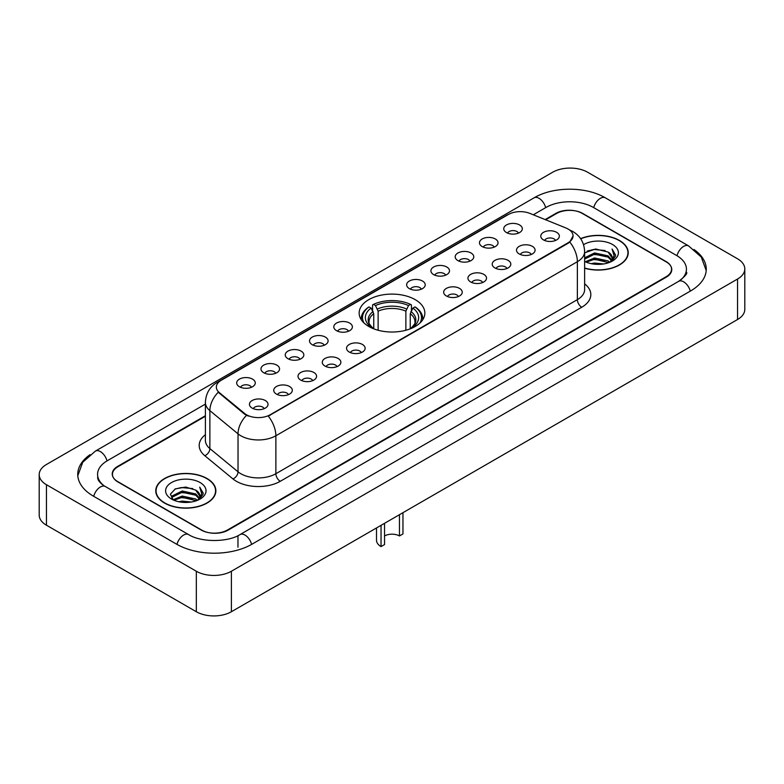 <?xml version="1.0" encoding="UTF-8"?>
<svg xmlns="http://www.w3.org/2000/svg" width="784" height="784" viewBox="0 0 784 784"><rect width="100%" height="100%" fill="white"/><g stroke="black" fill="none" stroke-linecap="round" stroke-linejoin="round"><path stroke-width="1.18" d="M415.226 299.655A32.85 18.963 0 0 0 379.427 295.539A32.85 18.963 0 0 0 359.15 313.061A32.85 18.963 0 0 0 368.774 326.467A32.85 18.963 0 0 0 404.573 330.583A32.85 18.963 0 0 0 424.85 313.061A32.85 18.963 0 0 0 415.226 299.655M482.189 246.568A9.3 5.37 180 0 1 480.337 245.049A9.3 5.37 180 0 1 483.424 238.385A9.3 5.37 180 0 1 495.331 238.983A9.3 5.37 180 0 1 497.174 245.049A9.3 5.37 180 0 1 482.189 246.568M494.204 247.127A5.576 3.224 0 0 0 492.705 245.559A5.576 3.224 0 0 0 487.207 244.745A5.576 3.224 0 0 0 483.316 247.127M457.905 260.592A9.3 5.37 180 0 1 456.063 259.073A9.3 5.37 180 0 1 459.14 252.399A9.3 5.37 180 0 1 471.057 252.997A9.3 5.37 180 0 1 472.899 259.073A9.3 5.37 180 0 1 457.905 260.592M469.92 261.141A5.576 3.224 0 0 0 468.43 259.573A5.576 3.224 0 0 0 462.932 258.759A5.576 3.224 0 0 0 459.042 261.141M433.63 274.606A9.3 5.37 180 0 1 431.788 273.087A9.3 5.37 180 0 1 434.865 266.413A9.3 5.37 180 0 1 446.782 267.011A9.3 5.37 180 0 1 448.624 273.087A9.3 5.37 180 0 1 433.63 274.606M445.645 275.164A5.576 3.224 0 0 0 444.146 273.596A5.576 3.224 0 0 0 438.658 272.773A5.576 3.224 0 0 0 434.767 275.164M409.356 288.62A9.3 5.37 180 0 1 407.513 287.101A9.3 5.37 180 0 1 410.591 280.427A9.3 5.37 180 0 1 422.498 281.035A9.3 5.37 180 0 1 424.35 287.101A9.3 5.37 180 0 1 409.356 288.62M421.371 289.178A5.576 3.224 0 0 0 419.871 287.61A5.576 3.224 0 0 0 414.373 286.797A5.576 3.224 0 0 0 410.483 289.178M336.522 330.672A9.3 5.37 180 0 1 334.68 329.153A9.3 5.37 180 0 1 337.757 322.479A9.3 5.37 180 0 1 349.664 323.077A9.3 5.37 180 0 1 351.516 329.153A9.3 5.37 180 0 1 336.522 330.672M348.537 331.23A5.576 3.224 0 0 0 347.038 329.662A5.576 3.224 0 0 0 341.54 328.839A5.576 3.224 0 0 0 337.649 331.23M312.248 344.686A9.3 5.37 180 0 1 310.395 343.167A9.3 5.37 180 0 1 313.482 336.503A9.3 5.37 180 0 1 325.389 337.1A9.3 5.37 180 0 1 327.232 343.167A9.3 5.37 180 0 1 312.248 344.686M324.262 345.244A5.576 3.224 0 0 0 322.763 343.676A5.576 3.224 0 0 0 317.265 342.863A5.576 3.224 0 0 0 313.375 345.244M287.963 358.7A9.3 5.37 180 0 1 286.121 357.181A9.3 5.37 180 0 1 289.198 350.517A9.3 5.37 180 0 1 301.115 351.114A9.3 5.37 180 0 1 302.957 357.181A9.3 5.37 180 0 1 287.963 358.7M299.978 359.258A5.576 3.224 0 0 0 298.479 357.69A5.576 3.224 0 0 0 292.991 356.877A5.576 3.224 0 0 0 289.1 359.258M263.689 372.723A9.3 5.37 180 0 1 261.846 371.204A9.3 5.37 180 0 1 264.923 364.531A9.3 5.37 180 0 1 276.83 365.128A9.3 5.37 180 0 1 278.683 371.204A9.3 5.37 180 0 1 263.689 372.723M275.703 373.272A5.576 3.224 0 0 0 274.204 371.704A5.576 3.224 0 0 0 268.706 370.891A5.576 3.224 0 0 0 264.816 373.272M239.414 386.737A9.3 5.37 180 0 1 237.562 385.218A9.3 5.37 180 0 1 240.649 378.545A9.3 5.37 180 0 1 252.556 379.142A9.3 5.37 180 0 1 254.398 385.218A9.3 5.37 180 0 1 239.414 386.737M251.429 387.296A5.576 3.224 0 0 0 249.929 385.728A5.576 3.224 0 0 0 244.432 384.905A5.576 3.224 0 0 0 240.541 387.296M506.464 232.554A9.3 5.37 180 0 1 504.622 231.035A9.3 5.37 180 0 1 507.699 224.361A9.3 5.37 180 0 1 519.606 224.969A9.3 5.37 180 0 1 521.458 231.035A9.3 5.37 180 0 1 506.464 232.554M518.479 233.113A5.576 3.224 0 0 0 516.979 231.545A5.576 3.224 0 0 0 511.482 230.731A5.576 3.224 0 0 0 507.601 233.113M519.214 253.938A9.3 5.37 180 0 1 517.371 252.419A9.3 5.37 180 0 1 520.449 245.745A9.3 5.37 180 0 1 532.365 246.343A9.3 5.37 180 0 1 534.208 252.419A9.3 5.37 180 0 1 519.214 253.938M531.229 254.486A5.576 3.224 0 0 0 529.729 252.918A5.576 3.224 0 0 0 524.241 252.105A5.576 3.224 0 0 0 520.351 254.486M494.939 267.952A9.3 5.37 180 0 1 493.097 266.433A9.3 5.37 180 0 1 496.174 259.759A9.3 5.37 180 0 1 508.081 260.357A9.3 5.37 180 0 1 509.933 266.433A9.3 5.37 180 0 1 494.939 267.952M506.954 268.51A5.576 3.224 0 0 0 505.455 266.942A5.576 3.224 0 0 0 499.957 266.119A5.576 3.224 0 0 0 496.066 268.51M470.665 281.966A9.3 5.37 180 0 1 468.812 280.447A9.3 5.37 180 0 1 471.899 273.783A9.3 5.37 180 0 1 483.806 274.38A9.3 5.37 180 0 1 485.649 280.447A9.3 5.37 180 0 1 470.665 281.966M482.679 282.524A5.576 3.224 0 0 0 481.18 280.956A5.576 3.224 0 0 0 475.682 280.143A5.576 3.224 0 0 0 471.792 282.524M446.38 295.98A9.3 5.37 180 0 1 444.538 294.461A9.3 5.37 180 0 1 447.615 287.797A9.3 5.37 180 0 1 459.532 288.394A9.3 5.37 180 0 1 461.374 294.461A9.3 5.37 180 0 1 446.38 295.98M458.395 296.538A5.576 3.224 0 0 0 456.905 294.97A5.576 3.224 0 0 0 451.408 294.157A5.576 3.224 0 0 0 447.517 296.538M349.272 352.045A9.3 5.37 180 0 1 347.43 350.526A9.3 5.37 180 0 1 350.507 343.862A9.3 5.37 180 0 1 362.424 344.46A9.3 5.37 180 0 1 364.266 350.526A9.3 5.37 180 0 1 349.272 352.045M361.287 352.604A5.576 3.224 0 0 0 359.787 351.036A5.576 3.224 0 0 0 354.299 350.223A5.576 3.224 0 0 0 350.409 352.604M324.997 366.069A9.3 5.37 180 0 1 323.155 364.55A9.3 5.37 180 0 1 326.232 357.876A9.3 5.37 180 0 1 338.139 358.474A9.3 5.37 180 0 1 339.991 364.55A9.3 5.37 180 0 1 324.997 366.069M337.012 366.618A5.576 3.224 0 0 0 335.513 365.05A5.576 3.224 0 0 0 330.015 364.237A5.576 3.224 0 0 0 326.124 366.618M300.723 380.083A9.3 5.37 180 0 1 298.871 378.564A9.3 5.37 180 0 1 301.948 371.89A9.3 5.37 180 0 1 313.865 372.488A9.3 5.37 180 0 1 315.707 378.564A9.3 5.37 180 0 1 300.723 380.083M312.728 380.642A5.576 3.224 0 0 0 311.238 379.074A5.576 3.224 0 0 0 305.74 378.251A5.576 3.224 0 0 0 301.85 380.642M276.438 394.097A9.3 5.37 180 0 1 274.596 392.578A9.3 5.37 180 0 1 277.673 385.914A9.3 5.37 180 0 1 289.59 386.512A9.3 5.37 180 0 1 291.432 392.578A9.3 5.37 180 0 1 276.438 394.097M288.453 394.656A5.576 3.224 0 0 0 286.954 393.088A5.576 3.224 0 0 0 281.466 392.274A5.576 3.224 0 0 0 277.575 394.656M252.164 408.111A9.3 5.37 180 0 1 250.321 406.602A9.3 5.37 180 0 1 253.399 399.928A9.3 5.37 180 0 1 265.306 400.526A9.3 5.37 180 0 1 267.158 406.602A9.3 5.37 180 0 1 252.164 408.111M264.179 408.67A5.576 3.224 0 0 0 262.679 407.102A5.576 3.224 0 0 0 257.181 406.288A5.576 3.224 0 0 0 253.291 408.67M543.498 239.914A9.3 5.37 180 0 1 541.646 238.395A9.3 5.37 180 0 1 544.733 231.731A9.3 5.37 180 0 1 556.64 232.329A9.3 5.37 180 0 1 558.482 238.395A9.3 5.37 180 0 1 543.498 239.914M555.513 240.472A5.576 3.224 0 0 0 554.014 238.904A5.576 3.224 0 0 0 548.516 238.091A5.576 3.224 0 0 0 544.625 240.472M565.93 227.977A16.729 9.663 180 0 1 568.165 229.065A16.729 9.663 180 0 1 573.065 235.896A16.729 9.663 180 0 1 568.165 242.726L270.176 414.765A16.729 9.663 180 0 1 244.637 413.482L219.373 392.647A16.729 9.663 180 0 1 216.345 387.11A16.729 9.663 180 0 1 221.245 380.269L508.414 214.473A16.729 9.663 180 0 1 529.847 213.395L565.93 227.977M205.398 416.245L117.894 466.764A18.591 10.731 0 0 0 112.445 474.349A18.591 10.731 0 0 0 117.894 481.944L201.155 530.013A18.591 10.731 0 0 0 227.448 530.013L666.106 276.752A18.591 10.731 0 0 0 671.555 269.167A18.591 10.731 0 0 0 666.106 261.572L582.845 213.503A18.591 10.731 0 0 0 556.552 213.503L545.664 219.785M680.247 280.358A33.467 19.326 0 0 0 686.431 269.167A33.467 19.326 0 0 0 676.621 255.506L593.361 207.437A33.467 19.326 0 0 0 546.036 207.437L533.296 214.787M205.398 404.093L107.379 460.688A33.467 19.326 0 0 0 97.569 474.349A33.467 19.326 0 0 0 103.753 485.541M196.333 571.252A24.794 14.308 0 0 0 231.388 571.252L737.538 279.035A24.794 14.308 0 0 0 744.8 268.912A24.794 14.308 0 0 0 737.538 258.789L587.667 172.264A24.794 14.308 0 0 0 552.612 172.264L46.462 464.491A24.794 14.308 0 0 0 39.2 474.604A24.794 14.308 0 0 0 46.462 484.728L196.333 571.252L196.333 611.736A24.794 14.308 0 0 0 231.388 611.736L737.538 319.509A24.794 14.308 0 0 0 744.8 309.396L744.8 268.912M39.2 474.604L39.2 515.088A24.794 14.308 0 0 0 46.462 525.211L196.333 611.736M90.062 454.671A53.302 30.772 0 0 0 77.743 474.349A53.302 30.772 0 0 0 93.355 496.115L176.616 544.184A53.302 30.772 0 0 0 251.987 544.184L690.645 290.923A53.302 30.772 0 0 0 706.257 269.167A53.302 30.772 0 0 0 693.938 249.488M584.629 268.206A30.057 17.356 0 0 0 628.239 252.722A30.057 17.356 0 0 0 619.438 240.453A30.057 17.356 0 0 0 580.601 238.64M207.074 478.524A30.057 17.356 0 0 0 174.313 474.771A30.057 17.356 0 0 0 155.761 490.794A30.057 17.356 0 0 0 164.562 503.073A30.057 17.356 0 0 0 197.323 506.827A30.057 17.356 0 0 0 215.874 490.794A30.057 17.356 0 0 0 207.074 478.524M573.065 235.896L569.792 242.05L568.165 243.226L268.295 416.118A21.687 12.524 60 0 1 275.87 435.767A24.794 14.308 180 0 1 240.815 435.767A24.794 14.308 180 0 1 238.032 433.856L209.877 410.64A24.794 14.308 180 0 1 205.398 402.437L205.398 440.383A24.794 14.308 0 0 0 209.877 448.595L238.032 471.811A24.794 14.308 0 0 0 240.815 473.722A24.794 14.308 0 0 0 275.87 473.722L577.367 299.655A24.794 14.308 0 0 0 584.629 289.531L584.629 251.586A24.794 14.308 180 0 1 577.367 261.699A21.687 12.524 -120 0 0 569.792 242.05M248.391 416.118L244.637 414.217L218.246 392.235A21.687 14.504 129.5 0 0 209.877 410.64L209.877 448.595A6.194 4.145 -50.5 0 1 204.8 455.71A30.988 17.895 180 0 1 205.398 434.708M205.398 415.736L117.669 466.382A18.591 10.731 0 0 0 112.23 473.977A18.591 10.731 0 0 0 117.669 481.562L201.811 530.141A18.591 10.731 0 0 0 228.105 530.141L666.331 277.134A18.591 10.731 0 0 0 671.77 269.549A18.591 10.731 0 0 0 666.331 261.954L582.189 213.375A18.591 10.731 0 0 0 555.895 213.375L545.154 219.579M584.629 268.01A29.743 17.179 0 0 0 627.935 252.722A29.743 17.179 0 0 0 619.223 240.58A29.743 17.179 0 0 0 580.719 238.816M591.136 263.659L594.556 263.042L603.67 263.953M595.144 264.257L599.603 264.355M585.432 261.719L594.556 257.975L608.09 260.915L609.805 262.268M586.305 262.16L594.556 259.239L608.776 262.66M584.629 257.838L594.556 252.918L608.09 255.858L611.706 259.886M584.629 259.102L594.556 254.183L608.09 257.123L611.383 260.484M609.874 262.238A14.014 8.085 0 0 0 612.196 257.779A14.014 8.085 0 0 0 608.09 252.056L612.186 258.083M584.629 261.376A20.208 11.662 0 0 0 612.471 260.974A20.208 11.662 0 0 0 612.471 244.471A20.208 11.662 0 0 0 583.551 244.677M608.09 252.056L595.615 248.979L584.629 252.85M611.246 261.621L615.411 256.29L615.548 255.045L612.079 249.028L614.107 255.751L610.099 262.14M612.079 249.028L615.538 255.28M587.196 251.047L593.694 249.469L605.111 250.508M589.509 255.319L593.694 254.526L604.689 255.437M589.509 260.386L593.694 259.592L604.689 260.504M164.777 502.946A29.743 17.179 0 0 0 197.196 506.67A29.743 17.179 0 0 0 215.561 490.794A29.743 17.179 0 0 0 206.849 478.652A29.743 17.179 0 0 0 174.43 474.928A29.743 17.179 0 0 0 156.065 490.794A29.743 17.179 0 0 0 164.777 502.946M178.772 501.731L182.192 501.113L191.296 502.025M182.77 502.328L187.239 502.436M173.068 499.8L182.192 496.056L195.726 498.996L197.441 500.339M173.94 500.241L182.192 497.321L196.402 500.731M171.941 498.761L172.284 495.87L182.192 491L195.726 493.93L199.342 497.967M171.863 498.399L172.284 497.134L182.192 492.264L195.726 495.204L199.018 498.565M197.509 500.31A14.014 8.085 0 0 0 199.822 495.86A14.014 8.085 0 0 0 195.726 490.137L199.812 496.164M200.106 482.552A20.208 11.662 0 0 0 171.529 482.552A20.208 11.662 0 0 0 171.529 499.045A20.208 11.662 0 0 0 200.106 499.045A20.208 11.662 0 0 0 200.106 482.552M195.726 490.137L185.739 487.07L175.391 488.853L170.402 494.155L173.235 499.927M198.881 499.702L203.046 494.371L203.183 493.116L199.704 487.099L201.733 493.832L197.735 500.221M199.704 487.099L203.174 493.361M174.832 489.128L181.32 487.55L192.746 488.579M177.135 493.401L181.32 492.607L192.325 493.518M177.135 498.467L181.32 497.664L192.325 498.585M402.956 512.687L402.956 533.943L399.448 535.962A10.535 6.086 0 0 0 384.552 535.962M384.552 523.31L384.552 544.566L381.044 546.585L381.044 525.339M399.448 535.962L399.448 514.706M373.743 328.829L373.743 313.688L371.097 308.073A26.646 15.386 0 0 0 371.097 327.153L370.597 327.447M372.567 310.611L372.567 304.878L373.449 304.378A29.498 17.032 0 0 1 410.551 304.378L408.523 305.544A26.646 15.386 0 0 0 375.477 305.544L378.123 311.16L378.123 330.25M405.877 330.25L405.877 311.16L408.523 305.544M364.001 322.969A29.498 17.032 0 0 1 369.068 306.907L368.186 307.406A30.743 17.748 0 0 0 361.257 318.627A30.743 17.748 0 0 0 361.336 319.852M410.551 304.378L411.433 304.878L411.433 310.611M369.068 306.907L371.097 308.073M375.477 305.544L373.449 304.378M371.097 327.153L373.527 328.741M422.664 319.852A30.743 17.748 0 0 0 422.743 318.627A30.743 17.748 0 0 0 415.814 307.406L414.932 306.907A29.498 17.032 0 0 1 419.999 322.969M413.403 327.447L412.903 327.153A26.646 15.386 0 0 0 412.903 308.073L414.932 306.907M410.473 328.741L412.903 327.153M412.903 308.073L410.257 313.688L410.257 328.829M376.506 527.955L376.506 540.264A15.494 8.947 0 0 0 381.044 546.585M219.373 392.647L219.373 393.382M244.637 413.482L244.637 414.217M270.176 414.765L270.176 415.265M568.165 242.726L568.165 243.226M251.615 544.4A9.918 5.723 -120 0 0 244.98 535.07A9.918 5.723 -120 0 0 240.022 534.58C227.821 542.469 200.773 542.469 188.581 534.58L105.321 486.511C104.331 486.149 99.499 482.856 97.98 479.367L97.569 477.387M176.988 544.4A9.918 5.723 -60 0 1 183.623 535.07A9.918 5.723 -60 0 1 188.581 534.58M93.727 496.331A9.918 5.723 -60 0 1 100.362 487.001A9.918 5.723 -60 0 1 105.321 486.511M77.792 475.751L82.732 462.266L95.403 451.094A9.918 5.723 60 0 1 100.362 451.584A9.918 5.723 60 0 1 107.006 460.914M95.403 451.094L534.071 197.833A9.918 5.723 60 0 1 539.02 198.323A9.918 5.723 60 0 1 545.664 207.642M534.071 197.833C553.406 186.327 585.991 186.327 605.336 197.833A9.918 5.723 120 0 0 600.377 198.323A9.918 5.723 120 0 0 593.733 207.642M706.208 270.558L701.268 257.074L688.597 245.902A9.918 5.723 120 0 0 683.638 246.392A9.918 5.723 120 0 0 676.994 255.721M690.273 291.138A9.918 5.723 -120 0 0 683.638 281.819A9.918 5.723 -120 0 0 678.679 281.329L240.022 534.58M231.388 611.736L231.388 571.252M46.462 525.211L46.462 484.728M737.538 319.509L737.538 279.035M237.964 547.222L237.964 536.089M280.251 481.307A6.194 3.577 60 0 1 275.87 473.722L275.87 435.767L577.367 261.699L577.367 299.655A6.194 3.577 60 0 0 581.748 307.24L280.251 481.307A30.988 17.895 180 0 1 236.435 481.307A30.988 17.895 180 0 1 232.956 478.926L204.8 455.71M584.629 251.586C584.207 242.668 580.287 235.984 572.879 231.535L569.743 230.006A21.687 10.163 112 0 0 569.458 229.898M219.402 381.543A21.687 12.524 -120 0 0 217.148 382.386C209.74 386.835 205.82 393.519 205.398 402.437M217.148 382.386L506.591 215.277A21.687 12.524 60 0 1 508.238 214.581M246.49 415.363A21.687 14.504 129.5 0 0 238.032 433.856L238.032 471.811A6.194 4.145 -50.5 0 1 232.956 478.926M584.629 283.857A30.988 17.895 180 0 1 581.748 307.24M373.743 313.688A22.932 13.24 0 0 0 369.068 321.695C368.441 322.871 369.823 325.095 373.204 328.369M405.877 311.16A22.932 13.24 0 0 0 378.123 311.16M373.096 311.522A23.834 13.759 0 0 0 373.096 328.29M406.524 308.994A23.834 13.759 0 0 0 377.476 308.994M410.904 328.29A23.834 13.759 0 0 0 410.904 311.522M410.796 328.369C414.177 325.105 415.559 322.881 414.932 321.695A22.932 13.24 0 0 0 410.257 313.688M686.431 272.205C687.813 273.204 685.226 276.242 678.679 281.329M605.336 197.833L688.597 245.902M506.591 215.277L510.57 213.424M627.935 255.202L627.935 252.722M215.561 493.283L215.561 490.794M171.804 498.604L171.804 497.762M156.065 493.283L156.065 490.794M361.257 319.745L361.257 318.627M422.743 319.745L422.743 318.627"/></g></svg>
